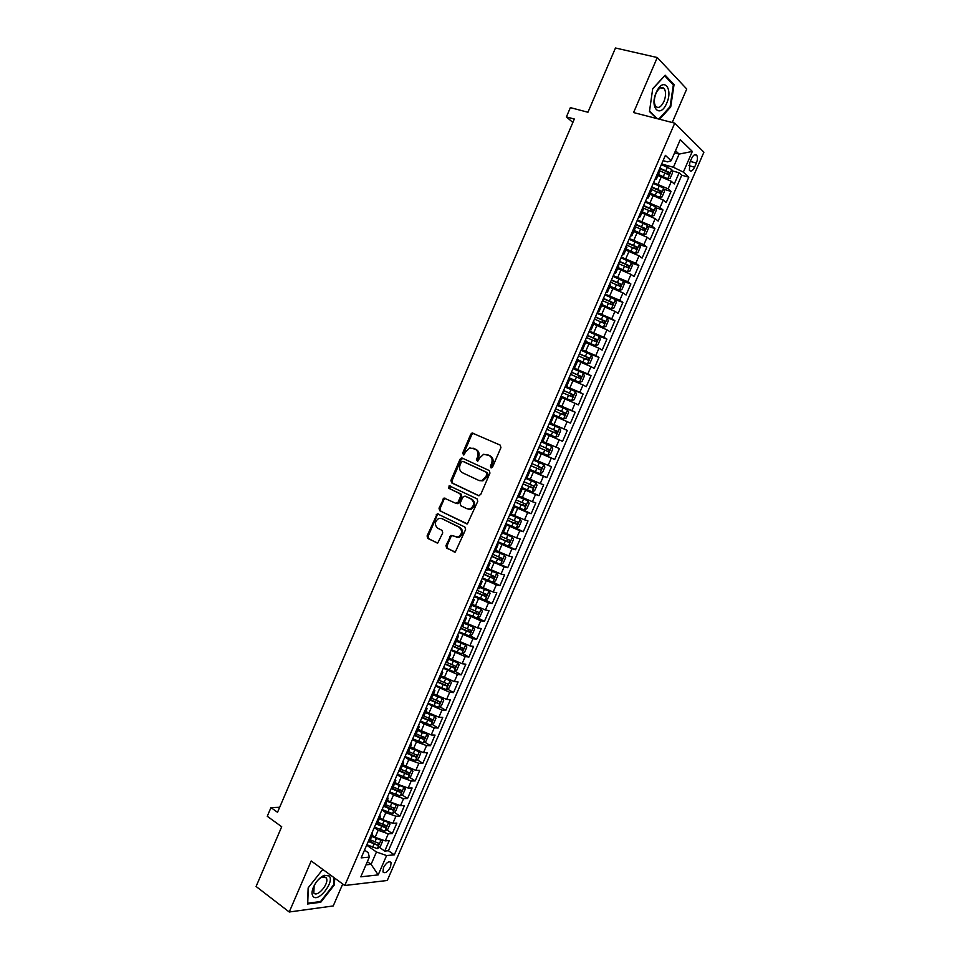 <?xml version="1.0" encoding="UTF-8"?>
<svg xmlns="http://www.w3.org/2000/svg" width="960" height="960" viewBox="0 0 960 960"><rect width="100%" height="100%" fill="white"/><g stroke="black" fill="none" stroke-linecap="round" stroke-linejoin="round"><path stroke-width="1.44" d="M490.956 467.796L492.576 467.016L500.928 447.624L500.196 445.116L472.104 432.96L470.808 434.148L462.612 453.252L463.8 455.028L465.732 451.728L469.776 447.936L475.2 449.148C477.948 450.816 478.716 453.468 477.492 457.116L476.424 459.6L477.648 461.388L479.592 458.076L483.612 454.284L489.18 455.496C491.976 457.188 492.756 459.864 491.52 463.536L490.44 466.032L490.956 467.796M390.564 866.892L391.092 862.572C388.992 860.748 386.448 862.44 383.472 867.624L382.944 871.944C385.056 873.756 387.6 872.076 390.564 866.892M445.944 545.604L446.64 548.148L455.292 552.036L465.588 529.584L464.88 527.028L437.268 513.768L427.08 535.932L427.764 538.464L437.736 543.06L442.74 532.908L442.044 530.364L437.628 528.144C434.256 524.676 434.664 521.436 438.828 518.412L441.744 518.568L459.204 527.268C462.636 530.7 462.276 533.964 458.124 537.072L450.972 535.404L445.944 545.604L447.012 545.868L447.708 548.424L454.932 552.132M672.228 122.508L686.736 89.004L657.276 57.54L615.48 48L587.94 112.248L570.372 107.628L566.4 116.904L574.332 119.028L277.524 812.304L270.972 807.6L267.264 816.276L281.7 826.74L256.092 886.476L289.236 912L333.228 905.952L342.72 884.004M657.276 57.54L633.576 112.572L674.748 123.156L344.772 885.504L311.22 860.952L289.236 912M478.404 495.648L480.696 494.544L489.96 473.076L489.228 470.544L462.288 458.112L460.044 459.216L450.948 480.372L451.644 482.868L478.752 495.756M477.756 501.36L467.388 523.908L439.692 510.696L439.008 508.188L444.048 498.036L455.82 503.316L458.076 502.236L460.668 496.2L459.972 493.68L448.788 488.304L449.136 485.748L477.036 498.828L477.756 501.36M369.864 840.708L372.228 842.352M379.332 847.296L384.732 851.064L389.28 840.564L385.236 840.876L388.284 833.844L378.168 830.268L374.28 827.592M377.388 823.356L378.72 824.268M386.844 829.824L392.316 833.568L396.876 823.068L392.856 823.296L395.916 816.252L385.812 812.64L381.888 810M394.368 812.328L399.924 816.06L404.484 805.524L400.5 805.68L403.56 798.636L393.456 794.988L389.52 792.384M401.904 794.784L407.532 798.504L412.116 787.968L408.156 788.04L411.216 780.984L401.124 777.3L397.164 774.732M409.44 777.228L415.164 780.936L419.748 770.376L415.824 770.376L418.896 763.296L408.804 759.588L404.82 757.056M417 759.636L422.808 763.332L427.404 752.748L423.504 752.676L426.576 745.584L416.484 741.852L412.488 739.344M424.56 742.008L430.464 745.692L435.06 735.096L431.196 734.94L434.268 727.848L424.188 724.068L420.168 721.608M432.132 724.356L438.132 728.028L442.74 717.42L438.9 717.192L441.984 710.076L427.86 703.836M439.716 706.68L445.812 710.328L450.42 699.708L446.616 699.396L449.7 692.268L435.576 686.04M447.3 688.968L453.504 692.604L458.124 681.96L454.344 681.576L457.44 674.436L443.292 668.208M454.896 671.22L461.208 674.856L465.84 664.188L462.096 663.732L465.192 656.58L451.032 650.352M462.504 653.448L468.924 657.072L473.568 646.392L469.848 645.852L472.956 638.688L458.772 632.472M470.124 635.652L476.664 639.264L481.308 628.56L477.612 627.936L480.732 620.772L466.536 614.544M477.744 617.808L484.404 621.42L489.06 610.692L485.4 609.996L488.52 602.82L474.312 596.604M485.376 599.952L492.156 603.54L496.824 592.8L493.2 592.032L496.32 584.832L482.088 578.616M493.02 582.048L499.932 585.636L504.6 574.884L501.012 574.032L504.132 566.82L489.888 560.616M490.224 559.848L507.72 567.708L512.388 556.932L508.836 555.996L511.968 548.772L497.7 542.568M507.852 545.94L515.508 549.744L520.2 538.944L516.672 537.936L519.804 530.7L505.536 524.496M514.032 527.232L523.32 531.744L528.012 520.932L524.52 519.84L527.664 512.592L513.372 506.4M516.78 506.904L531.144 513.72L535.848 502.896L532.38 501.72L535.524 494.46L521.22 488.268M521.52 487.584L538.98 495.66L543.696 484.812L540.252 483.564L543.408 476.292L529.092 470.1M529.284 469.644L546.84 477.576L551.556 466.716L548.148 465.372L551.304 458.088L536.964 451.908M537.06 451.68L554.7 459.456L559.428 448.572L556.056 447.156L559.212 439.86L544.86 433.668M559.212 439.86L562.572 441.312L567.312 430.404L549.54 422.88M549.6 422.736L563.964 428.904L567.144 421.608L570.468 423.132L575.208 412.212L557.352 404.832M557.52 404.46L571.896 410.628L575.076 403.308L578.376 404.928L583.116 393.984L565.176 386.76M565.44 386.148L579.84 392.316L583.02 384.984L586.284 386.676L591.048 375.72L573.108 368.688M573.384 367.812L587.796 373.98L590.988 366.636L594.216 368.412L598.98 357.432L588.132 353.292M581.34 349.44L595.776 355.608L598.968 348.252L602.16 350.112L606.936 339.108L598.404 335.94M589.308 331.044L603.756 337.2L606.96 329.832L610.116 331.776L614.904 320.76L596.952 313.392M597.288 312.6L611.76 318.768L614.964 311.376L618.096 313.404L622.884 302.376L615.396 299.748M605.292 294.144L619.764 300.3L622.98 292.896L626.076 295.008L630.876 283.956L623.46 281.436M613.296 275.64L627.792 281.796L631.008 274.38L634.08 276.576L638.88 265.512L631.536 263.076M621.324 257.112L635.832 263.268L639.06 255.84L642.096 258.12L646.908 247.032L639.624 244.692M629.364 238.56L643.884 244.704L647.112 237.264L650.112 239.628L654.936 228.516L647.724 226.272M637.416 219.96L651.96 226.104L655.188 218.652L658.152 221.1L662.988 209.976L655.824 207.828M645.48 201.336L660.036 207.48L663.276 200.016L666.216 202.548L671.052 191.4L668.136 188.82L653.556 182.688M663.948 189.336L671.052 191.4M385.236 840.876L375.12 837.312L372.204 835.296M392.856 823.296L382.752 819.696L379.824 817.704M400.5 805.68L390.396 802.056L387.456 800.088M408.156 788.04L398.052 784.38L395.1 782.448M415.824 770.376L402.756 764.772M423.504 752.676L410.424 747.06M431.196 734.94L418.104 729.324M438.9 717.192L425.796 711.564M446.616 699.396L433.512 693.768M454.344 681.576L441.228 675.948M462.096 663.732L448.956 658.092M469.848 645.852L456.708 640.2M477.612 627.936L464.472 622.284M485.4 609.996L472.236 604.344M493.2 592.032L480.024 586.368M501.012 574.032L487.824 568.356M508.836 555.996L495.636 550.32M516.672 537.936L503.46 532.248M524.52 519.84L511.308 514.152M532.38 501.72L519.156 496.02M540.252 483.564L527.016 477.864M548.148 465.372L534.9 459.672M556.056 447.156L542.796 441.444M567.144 421.608L553.86 415.884M575.076 403.308L561.792 397.584M583.02 384.984L569.724 379.26M590.988 366.636L577.68 360.9M598.968 348.252L585.648 342.504M606.96 329.832L593.628 324.084M614.964 311.376L601.62 305.628M622.98 292.896L609.624 287.136M631.008 274.38L617.652 268.62M639.06 255.84L625.68 250.068M647.112 237.264L633.732 231.492M655.188 218.652L641.796 212.868M663.276 200.016L649.872 194.22M691.596 158.472L689.796 162.6L689.4 170.328C690.996 171.888 692.724 170.844 694.584 167.172L696.36 163.08C697.644 159.804 697.776 157.212 696.768 155.316C695.184 153.756 693.456 154.812 691.596 158.472M674.748 123.156L703.908 152.196L387.264 880.488L344.772 885.504M384.732 851.064L388.428 850.74L394.332 854.844L688.812 177.204L683.352 172.104L673.392 167.268L661.644 163.992M394.332 854.844L386.592 855.552L378.192 874.896L360.792 876.828L369.324 857.124L361.164 857.868L665.388 155.352L671.16 160.74L680.292 139.668L692.328 151.44L683.352 172.104M388.428 850.74L681.744 175.212L679.128 172.788L674.28 183.96L671.376 181.344L657.96 175.548M654.996 179.376L656.472 178.98L655.68 177.78L658.98 170.16M659.7 171.516L659.004 170.196M372.096 832.62L372.6 834.396L371.1 835.02L367.992 842.184L369.6 841.332M379.812 814.812L380.34 816.528L378.816 817.104L375.744 824.28L377.328 823.488M383.472 806.34L385.068 805.608M387.54 796.968L388.092 798.624L386.58 799.164M391.26 788.376L392.82 787.704M395.28 779.1L395.856 780.696L394.368 781.188M403.032 761.196L403.632 762.744L402.168 763.176L399.084 770.388L400.596 769.764M406.86 752.364L408.372 751.788M410.796 743.268L411.432 744.744L409.98 745.14M414.672 734.304L416.172 733.788L420.888 735.972L422.352 732.588L417.636 730.416M418.572 725.304L419.232 726.732L417.804 727.068M426.36 707.304L427.056 708.672L425.688 708.972L422.544 716.22L423.984 715.764M434.172 689.28L434.88 690.6L433.536 690.84L430.392 698.1L431.808 697.704M441.984 671.232L442.728 672.48L441.396 672.672L438.252 679.944L439.644 679.608M449.82 653.148L450.588 654.336L449.28 654.48L446.124 661.764L447.492 661.488M453.972 643.548L455.352 643.332M457.668 635.028L458.46 636.156L457.14 636.252M461.88 625.296L463.224 625.14M461.916 625.308L465.036 618L466.344 617.952L465.528 616.884M473.4 598.704L474.24 599.712L472.956 599.7L469.824 607.032L471.12 606.924M477.72 588.72L479.028 588.684M481.284 580.488L482.16 581.448L480.9 581.388M485.664 570.372L486.936 570.396M489.18 562.248L490.08 563.148L488.844 563.028M493.62 552L494.868 552.084M497.1 543.972L498.024 544.812L496.8 544.644M501.588 533.604L502.812 533.748M505.02 525.672L505.98 526.44L504.78 526.236M512.808 507.792L509.604 515.184L510.78 515.376L513.948 508.044L512.772 507.78M517.572 496.704L518.736 496.992L521.928 489.624L520.776 489.3L517.608 496.716M528.888 470.568L529.92 471.156L528.828 470.808L525.612 478.212L526.728 478.524M533.604 459.672L534.732 460.068L537.936 452.664L536.82 452.244M541.644 441.108L542.748 441.552L545.952 434.148M553.992 415.596L552.96 415.08L549.732 422.52L550.776 423.012L549.672 422.58M557.76 403.884L558.828 404.436L557.688 404.064M557.796 403.896L561 396.42L562.044 396.996L558.828 404.436M565.848 385.224L566.88 385.824L565.716 385.524M565.884 385.236L569.088 377.748L579.42 382.38L569.868 378.192M578.172 359.76L577.188 359.04L573.972 366.54L574.956 367.188L573.756 366.948M586.26 341.088L585.336 340.32L582.084 347.82L583.044 348.516L581.82 348.336M590.172 329.04L591.144 329.808L589.896 329.688M594.36 322.38L593.424 321.528M602.484 303.636L601.608 302.748L598.344 310.272L599.256 311.076L597.984 311.016M610.62 284.856L609.756 283.908L606.492 291.444L607.392 292.296L606.084 292.308M618.756 266.052L617.928 265.044L614.664 272.592L615.54 273.492L614.196 273.564M622.812 253.68L623.7 254.664L622.332 254.796M622.848 253.704L626.088 246.108L626.916 247.212M635.1 228.336L634.32 227.196L631.044 234.78L631.872 235.788L630.48 235.98M643.284 209.436L642.54 208.236L639.252 215.82L640.056 216.888L638.628 217.152M647.436 196.812L648.252 197.952L646.8 198.276M651.492 190.488L650.736 189.204M660.036 207.48L662.988 209.976M651.96 226.104L654.936 228.516M643.884 244.704L646.908 247.032M635.832 263.268L638.88 265.512M627.792 281.796L630.876 283.956M619.764 300.3L622.884 302.376M611.76 318.768L614.904 320.76M603.756 337.2L606.936 339.108M595.776 355.608L598.98 357.432M587.796 373.98L591.048 375.72M579.84 392.316L583.116 393.984M571.896 410.628L575.208 412.212M563.964 428.904L567.312 430.404M554.7 459.456L551.304 458.088M546.84 477.576L543.408 476.292M538.98 495.66L535.524 494.46M531.144 513.72L527.664 512.592M523.32 531.744L519.804 530.7M515.508 549.744L511.968 548.772M507.72 567.708L504.132 566.82M499.932 585.636L496.32 584.832M492.156 603.54L488.52 602.82M484.404 621.42L480.732 620.772M476.664 639.264L472.956 638.688M468.924 657.072L465.192 656.58M461.208 674.856L457.44 674.436M453.504 692.604L449.7 692.268M445.812 710.328L441.984 710.076M438.132 728.028L434.268 727.848M430.464 745.692L426.576 745.584M422.808 763.332L418.896 763.296M415.164 780.936L411.216 780.984M407.532 798.504L403.56 798.636M399.924 816.06L395.916 816.252M392.316 833.568L388.284 833.844M367.356 861.672L371.1 864.336L376.452 852L366.672 845.148M673.392 167.268L679.104 154.092L675.528 150.672M674.58 152.868L679.104 154.092L692.328 151.44M663.108 160.644L667.584 161.88L671.16 160.74M279.672 807.288L270.972 807.6M566.4 116.904L572.868 122.472M365.976 864.84L371.1 864.336L378.192 874.896M364.536 850.092L368.256 852.708L369.324 857.124M672.072 170.808L679.128 172.788M681.744 175.212L688.812 177.204M536.868 452.136L537.936 452.664M520.92 488.964L521.928 489.624M512.964 507.336L513.948 508.044M376.452 852L386.592 855.552M659.592 119.256L670.716 106.968L674.052 84.564L665.148 75.18L652.704 88.704L649.464 111.528L656.616 118.5M323.7 870.084L322.116 870.252L308.136 887.904L307.56 903.984L320.772 902.244L334.404 884.856L334.716 878.148M672.72 84.24L674.052 84.564M669.96 106.776L670.716 106.968M319.956 901.62L320.772 902.244M333.756 884.376L334.404 884.856M491.604 467.868L492.552 463.908C493.776 460.248 492.996 457.572 490.2 455.88L489.18 455.496M487.392 454.644L490.2 455.88M473.472 448.32L476.232 449.532C478.98 451.2 479.748 453.852 478.524 457.488L477.576 461.4M473.76 433.32L471.84 434.556L463.656 453.636L463.752 455.04M462.84 458.364L461.088 459.6L452.016 480.732L452.7 483.216L479.028 495.78M486.972 474.096L486.456 472.32L462.828 461.376L461.256 462.156L460.14 464.76C458.928 468.372 459.672 471.024 462.396 472.716L478.5 480.288L481.956 480.456L485.832 476.724L486.972 474.096L488.004 474.456L487.488 472.692L486.456 472.32M463.716 461.688L487.488 472.692M479.532 480.636L482.988 480.816L486.864 477.084L485.832 476.724M488.004 474.456L486.864 477.084M466.968 523.992L439.692 510.696M445.512 498.288L443.952 499.5L440.076 508.512L440.76 511.008M456.228 503.436L457.968 503.688L459.132 502.56L461.724 496.524L461.016 494.016L448.788 488.304M450.396 486.048L449.844 488.64M467.076 508.788L470.064 508.932C474.336 505.836 474.732 502.56 471.252 499.104L465.012 496.104L462.756 497.196L460.152 503.244L460.86 505.764L467.076 508.788M468.156 509.124L471.12 509.256C475.38 506.16 475.776 502.884 472.296 499.44L471.252 499.104M465.696 496.332L472.296 499.44M452.4 535.596L450.924 536.796L447.012 545.868M456.288 537.312L459.192 537.36C463.332 534.252 463.692 530.988 460.26 527.568L459.204 527.268M441.648 518.52L460.26 527.568M438.696 513.996L437.196 515.196L428.172 536.22L428.844 538.74L437.412 543.144M666.624 178.5L670.116 178.38L672.54 172.788L671.748 169.452L661.38 164.616M664.86 177.732L658.224 174.924M667.704 178.8L658.44 174.432M659.472 170.664L668.436 174.648L669.516 172.488L659.844 168.18M659.616 168.684L667.152 171.816L667.308 173.58M666.708 103.164C673.176 89.22 664.14 76.956 657.12 90.624L656.208 92.508C649.2 108.072 660.336 118.908 666.708 103.164M663.936 101.508C665.988 96.12 666.096 91.836 664.26 88.668C661.98 86.352 659.448 87.468 656.664 92.016L655.968 93.444C653.928 98.844 653.82 103.116 655.644 106.26C658.308 108.756 661.08 107.172 663.936 101.508M652.68 88.896L664.704 75.816L673.344 84.888L670.104 106.608L658.836 119.064M657.384 118.692L649.536 111.036M329.196 875.976L324.312 875.292C319.86 877.296 316.248 881.22 313.464 887.04C311.712 891.324 311.58 894.456 313.092 896.412C318.216 903 334.86 881.76 329.196 875.976M326.016 877.536L322.32 877.032C318.948 878.556 316.212 881.508 314.112 885.9L313.836 893.004C317.376 897.72 329.376 883.524 326.424 878.184L326.016 877.536M334.068 877.668L333.732 884.7L320.532 901.548L307.728 903.228L308.28 887.724M321.876 870.552L324.036 870.336M658.044 197.004L662.028 197.004L664.452 191.424L663.648 188.136L653.28 183.324M657.156 196.62L650.148 193.584M659.604 197.472L650.352 193.128M650.772 189.12L660.324 193.332L661.416 191.184L651.744 186.876M651.54 187.344L659.076 190.5L659.208 192.264M642.084 212.208L651.528 216.108L653.976 215.592L656.388 210.024L655.56 206.784L645.192 202.008M651.528 216.108L642.264 211.788M642.684 207.792L652.236 211.992L653.34 209.856L643.656 205.548M643.464 205.98L650.82 209.028L651.12 210.912M634.032 230.796L643.464 234.708L645.924 234.156L648.336 228.588L647.496 225.408L637.116 220.644M643.464 234.708L634.2 230.412M634.62 226.428L644.16 230.616L645.276 228.492L635.58 224.184M635.412 224.592L642.96 227.772L643.044 229.524M625.992 249.36L635.4 253.272L637.884 252.684L640.296 247.128L639.432 243.996L629.052 239.256M635.4 253.272L626.136 249.012M626.556 245.028L636.108 249.204L637.224 247.104L627.528 242.796M627.372 243.156L634.92 246.36L634.98 248.112M617.964 267.888L627.372 271.812L629.856 271.176L632.268 265.632L631.38 262.548L621.012 257.844M627.372 271.812L618.096 267.576M618.516 263.592L628.056 267.768L629.184 265.668L619.488 261.372M619.344 261.696L626.664 264.756L626.928 266.676M609.948 286.392L619.344 290.316L621.852 289.644L624.252 284.1L623.352 281.076L612.972 276.384M619.344 290.316L610.068 286.116M610.488 282.132L620.016 286.296L621.156 284.208L611.448 279.912M611.328 280.2L618.636 283.272L618.888 285.192M601.956 304.86L611.328 308.796L613.86 308.076L616.26 302.544L615.336 299.568L604.956 294.9M611.328 308.796L602.064 304.608M602.472 300.636L612 304.788L613.152 302.724L603.432 298.416M603.324 298.68L610.896 301.932L610.872 303.684M594.06 323.088L603.336 327.24L593.964 323.292M603.336 327.24L605.88 326.472L608.268 320.952L607.332 318.024M594.48 319.116L603.996 323.256L605.148 321.192L595.44 316.896M595.344 317.124L602.628 320.196L602.856 322.152M585.996 341.7L595.344 345.648L597.912 344.844L600.3 339.336L599.34 336.444L588.96 331.848M595.344 345.648L586.068 341.52M586.488 337.56L596.004 341.688L597.168 339.636L587.448 335.34M587.364 335.532L594.936 338.808L594.852 340.584M578.04 360.072L587.376 364.032L589.956 363.18L592.344 357.684L591.36 354.84L580.98 350.268M587.376 364.032L578.1 359.928M578.52 355.968L588.024 360.096L589.2 358.056L579.468 353.76M579.408 353.916L586.98 357.204L586.86 358.992M579.42 382.38L582.012 381.492L584.4 375.996L583.404 373.212L573.024 368.652M570.552 374.352L580.056 378.468L581.244 376.428L571.512 372.144M571.464 372.264L579.048 375.564L578.88 377.364M561.072 396.252L571.476 400.692L574.092 399.768L576.468 394.284L575.448 391.548L565.068 387.012M571.476 400.692L561.096 396.18M562.608 392.7L572.112 396.804L573.3 394.776L563.568 390.492M563.532 390.576L571.116 393.9L570.912 395.712M553.152 414.528L563.544 418.98L566.172 418.008L568.548 412.536L567.516 409.848L557.136 405.336M563.544 418.98L553.176 414.492M554.676 411.012L564.168 415.104L565.368 413.1L555.624 408.816L563.196 412.2L562.932 414.036M555.636 437.232L545.256 432.768L555.636 437.232L558.276 436.224L560.64 430.764L559.584 428.112L549.216 423.636M546.756 429.3L556.248 433.38L557.448 431.388L547.704 427.104M547.704 427.116L555.3 430.464L554.952 432.348M551.676 446.352L541.308 441.9L551.712 446.424L552.756 448.956L550.392 454.404L547.8 455.436L551.712 446.424M547.8 455.436L537.348 451.02M549.552 449.64L547.404 448.704L546.084 450.636L538.86 447.528L548.34 451.632L549.552 449.64L539.808 445.356M529.464 469.236L539.844 473.652L542.52 472.548L544.872 467.112L543.78 464.556L533.412 460.128M543.78 464.556L533.424 460.08M530.964 465.768L540.444 469.836L541.656 467.856L531.912 463.584M541.656 467.856L539.532 466.908L538.2 468.84L530.988 465.708M521.592 487.416L531.972 491.82L534.66 490.668L537.012 485.244L535.908 482.736L525.528 478.332M535.908 482.736L525.564 478.248M523.08 483.96L532.56 488.028L533.784 486.048L524.028 481.788M531.684 485.1L530.328 486.996L523.128 483.876M513.732 505.572L524.1 509.94L526.812 508.764L529.164 503.34L528.036 500.88L518.748 496.968M528.036 500.88L518.796 496.86M515.22 502.128L524.688 506.172L525.924 504.216L516.168 499.944M523.884 503.304L522.468 505.128L515.28 501.996M505.884 523.692L516.252 528.048L518.976 526.824L521.328 521.412L520.176 519L510.888 515.112M520.176 519L510.948 514.968M507.372 520.26L516.828 524.292L518.064 522.336L508.308 518.076M516.072 521.46L514.62 523.236L507.444 520.092M498.048 541.788L508.416 546.12L511.164 544.848L513.504 539.448L512.34 537.084L503.04 533.22M512.34 537.084L503.124 533.04M499.536 538.356L508.98 542.388L510.228 540.444L500.472 536.184M508.272 539.592L506.784 541.296L499.62 538.164M504.54 555.192L500.664 564.12L503.352 562.848L505.692 557.448L504.504 555.132L495.216 551.304M504.504 555.132L495.312 551.088M491.7 556.428L501.156 560.448L502.404 558.504L492.648 554.256M500.484 557.688L498.972 559.344L491.808 556.2M482.412 577.884L492.792 582.156L495.564 580.812L497.892 575.424L496.692 573.156L487.392 569.352M496.692 573.156L487.5 569.1M483.9 574.464L493.332 578.472L494.604 576.54L484.836 572.292M492.696 575.736L491.16 577.344L484.008 574.2M474.612 595.884L484.992 600.132L487.776 598.752L490.116 593.376L488.892 591.156L479.592 587.364M488.892 591.156L479.712 587.088M476.1 592.464L485.532 596.472L486.804 594.552L477.036 590.304M484.92 593.772L483.372 595.332L476.22 592.176M466.836 613.86L477.216 618.084L480.012 616.656L482.34 611.292L481.104 609.12L471.804 605.352M481.104 609.12L471.936 605.04M468.312 610.44L477.744 614.436L479.016 612.516L469.248 608.292M477.144 611.76L475.596 613.272L468.456 610.116M459.06 631.8L469.44 636L472.26 634.536L474.588 629.172L473.328 627.048L464.028 623.316M473.328 627.048L464.172 622.968M460.536 628.392L469.968 632.376L471.252 630.468L461.472 626.232M469.392 629.724L467.82 631.2L460.692 628.032M451.308 649.704L461.688 653.892L464.52 652.38L466.836 647.028L465.6 645L456.264 641.244M465.564 644.952L456.42 640.86M452.784 646.308L462.204 650.28L463.488 648.384L453.708 644.16M461.64 647.652L460.068 649.08L452.952 645.912M443.568 667.584L453.948 671.748L456.792 670.2L459.108 664.86L457.848 662.868L448.512 659.136M457.812 662.82L456.084 661.824M455.796 661.704L448.692 658.716M445.032 664.188L454.452 668.16L455.748 666.264L445.968 662.04M453.912 665.556L452.328 666.936L445.224 663.768M435.84 685.428L446.208 689.568L449.076 687.984L451.392 682.656L450.072 680.664L440.772 677.004M450.072 680.664L448.86 679.956M447.696 679.452L440.964 676.548M437.304 682.044L446.712 686.004L448.008 684.108L438.336 679.956M446.184 683.424L444.6 684.768L437.508 681.588M428.124 703.248L438.492 707.364L441.372 705.744L443.688 700.416L442.356 698.472L433.044 694.836M442.356 698.472L441.552 697.992M439.524 697.128L433.248 694.356M429.588 699.864L438.984 703.824L440.292 701.94L431.256 698.076M438.468 701.256L436.884 702.564L429.792 699.372M420.42 721.044L430.788 725.136L433.68 723.468L435.996 718.152L434.64 716.256L425.328 712.644M431.268 714.72L425.556 712.128M421.884 717.66L431.28 721.608L432.588 719.724L423.828 716.004M430.764 719.064L429.192 720.324L422.1 717.144M412.728 738.804L423.096 742.872L426.012 741.168L428.316 735.852L426.948 734.004L422.352 732.588M422.82 732.156L417.876 729.876M414.18 735.432L423.576 739.356L424.896 737.484L420.888 735.972M423.072 736.836L421.5 738.072L414.432 734.868M419.244 751.728L409.944 748.164M414.336 749.496L410.196 747.588M415.5 760.524L419.268 751.728L420.648 753.528L418.344 758.832L415.428 760.572L405.048 756.528M406.5 753.168L415.896 757.092L417.216 755.22L408.492 751.536M415.392 754.584L413.82 755.772L406.764 752.58M411.384 769.404L402.276 765.876M406.164 766.956L402.54 765.264M411.66 769.5L412.992 771.18L410.7 776.472L407.76 778.248L397.38 774.228M398.832 770.868L408.216 774.78L409.548 772.92L400.824 769.236M407.724 772.296L406.164 773.448L399.384 770.376M403.524 787.056L394.62 783.564M398.148 784.44L394.896 782.916M404.076 787.248L405.348 788.796L403.056 794.076L400.104 795.9L389.736 791.904M391.188 788.544L400.56 792.444L401.892 790.596L393.156 786.924M400.068 789.984L398.508 791.1L392.22 788.244M395.676 804.672L386.964 801.216M390.204 801.924L387.264 800.544M396.504 804.96L397.716 806.388L395.436 811.656L392.472 813.516L382.092 809.544M383.82 806.316L392.916 810.084L394.248 808.236L385.512 804.576M392.424 807.636L390.876 808.716L384.828 805.968M387.84 822.264L379.332 818.844M382.32 819.396L379.644 818.136M388.944 822.636L390.108 823.944L387.828 829.2L384.84 831.096L374.46 827.148M376.596 824.136L385.284 827.688L386.616 825.84L377.88 822.192M384.792 825.264L383.256 826.308L377.28 823.584M380.016 839.82L371.712 836.448M374.46 836.856L372.036 835.704M381.42 840.3L382.5 841.464L380.22 846.72L377.232 848.652L366.852 844.728M369.216 841.824L377.652 845.268L379.008 843.42L370.26 839.784M377.652 845.268L369.672 841.14M375.12 837.312L378.168 830.268M382.752 819.696L385.812 812.64M390.396 802.056L393.456 794.988M398.052 784.38L401.124 777.3M405.732 766.68L408.804 759.588M413.412 748.944L416.484 741.852M421.104 731.184L424.188 724.068M428.82 713.388L431.904 706.272M436.536 695.568L439.632 688.44M444.276 677.724L447.372 670.572M452.028 659.832L455.124 652.68M459.78 641.928L462.888 634.752M467.556 623.976L470.676 616.8M475.344 606.012L478.464 598.812M483.144 588L486.276 580.788M490.968 569.964L494.088 562.74M498.792 551.904L501.924 544.668M506.628 533.808L509.772 526.56M514.488 515.676L517.632 508.416M522.36 497.52L525.504 490.248M530.232 479.328L533.388 472.044M538.128 461.112L541.296 453.816M546.036 442.86L549.204 435.552M553.956 424.572L557.136 417.252M561.9 406.26L565.068 398.928M569.844 387.912L573.024 380.568M577.812 369.54L580.992 362.184M585.78 351.132L588.984 343.764M593.772 332.688L596.976 325.308M601.776 314.22L604.98 306.828M609.792 295.716L613.008 288.312M617.832 277.176L621.048 269.76M625.872 258.612L629.1 251.172M633.936 240.012L637.164 232.56M642 221.388L645.24 213.924M650.088 202.716L653.328 195.24M658.188 184.02L661.44 176.532M383.52 806.34L386.628 799.164M391.296 788.376L394.416 781.188M406.896 752.364L410.016 745.14M414.708 734.304L417.84 727.068M454.02 643.548L457.176 636.252M477.756 588.72L480.936 581.388M485.7 570.384L488.88 563.04M493.656 552.012L496.836 544.656M501.624 533.616L504.816 526.248M533.64 459.684L536.856 452.268M541.68 441.12L544.896 433.692M590.208 329.064L593.46 321.552M647.472 196.836L650.76 189.228M668.136 188.82L671.376 181.344M690.312 161.424L696.36 163.08M688.896 165.612L694.584 167.172M492.552 463.908L491.52 463.536M487.932 454.848L486.912 454.464M477.456 459.972L476.424 459.6M478.524 457.488L477.492 457.116M476.232 449.532L475.2 449.148M474 448.524L472.968 448.128M463.656 453.636L462.612 453.252M471.84 434.556L470.808 434.148M491.472 466.404L490.44 466.032M452.7 483.216L451.644 482.868M452.016 480.732L450.948 480.372M461.088 459.6L460.044 459.216M463.872 461.748L462.828 461.376M440.076 508.512L439.008 508.188M443.952 499.5L442.884 499.164M459.132 502.56L458.076 502.236M461.724 496.524L460.668 496.2M461.016 494.016L459.972 493.68M466.068 496.44L465.012 496.104M450.924 536.796L449.856 536.508M442.812 518.868L441.744 518.568M428.844 538.74L427.764 538.464M428.172 536.22L427.08 535.932M437.196 515.196L436.128 514.896M454.728 552.144L454.116 551.988M447.708 548.424L446.64 548.148M667.764 178.788L671.772 169.536M665.904 170.616L667.44 167.064M663.384 176.424L664.92 172.872M666.984 171.72L669.408 172.404M659.664 197.46L663.672 188.22M657.792 189.336L659.328 185.784M655.284 195.12L656.82 191.58M658.896 190.392L661.296 191.088M651.588 216.084L655.584 206.868M649.692 208.008L651.228 204.468M647.184 213.792L648.72 210.252M650.82 209.028L653.208 209.76M643.524 234.696L647.508 225.492M641.616 226.656L643.152 223.116M639.108 232.428L640.644 228.888M642.744 227.64L645.132 228.384M635.472 253.26L639.456 244.068M633.552 245.268L635.076 241.74M631.044 251.028L632.58 247.5M634.692 246.216L637.068 246.984M627.432 271.8L631.404 262.632M625.5 263.844L627.024 260.316M623.004 269.604L624.528 266.076M626.664 264.756L629.016 265.548M619.404 290.304L623.376 281.148M617.46 282.396L618.984 278.88M614.964 288.144L616.488 284.628M618.636 283.272L620.988 284.076M611.4 308.784L615.36 299.64M609.432 300.912L610.956 297.396M606.948 306.648L608.472 303.132M610.62 301.752L612.96 302.58M603.396 327.216L607.356 318.096M601.416 319.404L602.94 315.888M598.932 325.128L600.456 321.624M602.628 320.196L604.956 321.048M595.416 345.636L599.364 336.516M593.424 337.86L594.936 334.356M590.94 343.572L592.464 340.068M594.648 338.616L596.964 339.48M587.448 364.008L591.384 354.912M585.432 356.28L586.956 352.776M582.96 361.98L584.484 358.488M586.68 357L588.984 357.888M579.492 382.356L583.428 373.284M577.464 374.664L578.976 371.172M575.004 380.364L576.516 376.872M578.724 375.36L581.016 376.26M571.548 400.668L575.472 391.608M569.508 393.024L571.02 389.544M567.048 398.712L568.56 395.232M570.78 393.672L573.06 394.608M563.616 418.956L567.54 409.908M561.564 411.36L563.076 407.88M559.104 417.036L560.616 413.556M562.848 411.972L565.128 412.908M555.696 437.208L559.62 428.184M553.632 429.648L555.144 426.18M551.184 435.312L552.684 431.844M554.94 430.224L557.196 431.196M545.724 447.912L547.224 444.444M543.276 453.576L544.776 450.108M546.084 450.636L548.34 451.632M539.904 473.628L543.816 464.628M537.816 466.152L539.316 462.684M535.368 471.792L536.868 468.336M538.2 468.84L540.444 469.836M532.032 491.784L535.932 482.796M529.932 484.356L531.432 480.9M527.484 489.996L528.984 486.54M530.328 486.996L532.56 488.028M524.172 509.916L528.06 500.952M522.06 502.524L523.548 499.08M519.612 508.152L521.112 504.708M522.468 505.128L524.688 506.172M516.324 528.012L520.212 519.06M514.188 520.668L515.688 517.224M511.764 526.284L513.252 522.84M514.62 523.236L516.828 524.292M508.488 546.084L512.364 537.144M506.34 538.776L507.84 535.332M503.916 544.38L505.404 540.948M506.784 541.296L508.98 542.388M498.504 556.86L499.992 553.428M496.08 562.452L497.568 559.02M498.972 559.344L501.156 560.448M492.864 582.132L496.728 573.216M490.692 574.908L492.168 571.476M488.268 580.488L489.744 577.068M491.16 577.344L493.332 578.472M485.064 600.108L488.916 591.204M482.88 592.92L484.356 589.5M480.456 598.5L481.944 595.08M483.372 595.332L485.532 596.472M477.288 618.048L481.128 609.168M475.08 610.908L476.568 607.488M472.668 616.476L474.144 613.068M475.596 613.272L477.744 614.436M469.512 635.964L473.352 627.096M467.304 628.86L468.78 625.452M464.892 634.428L466.368 631.02M467.82 631.2L469.968 632.376M461.76 653.844L465.6 645M459.528 646.788L461.004 643.392M457.128 652.344L458.604 648.936M460.068 649.08L462.204 650.28M454.02 671.7L457.848 662.868M451.776 664.692L453.252 661.284M449.376 670.224L450.852 666.828M452.328 666.936L454.452 668.16M446.28 689.532L450.108 680.712M444.036 682.548L445.5 679.164M441.636 688.08L443.1 684.696M444.6 684.768L446.712 686.004M438.564 707.328L442.392 698.52M436.308 700.392L437.772 696.996M433.908 705.912L435.372 702.528M436.884 702.564L438.984 703.824M430.86 725.088L434.676 716.304M428.592 718.188L430.056 714.816M426.192 723.708L427.656 720.324M429.192 720.324L431.28 721.608M423.18 742.824L426.984 734.052M418.5 741.468L419.964 738.096M421.5 738.072L423.576 739.356M413.196 753.72L414.648 750.348M410.808 759.204L412.272 755.844M413.82 755.772L415.896 757.092M407.832 778.2L411.612 769.488M405.516 771.432L406.968 768.06M403.14 776.916L404.592 773.556M406.164 773.448L408.216 774.78M400.176 795.852L403.932 787.2M397.848 789.12L399.3 785.76M395.472 794.592L396.936 791.232M398.508 791.1L400.56 792.444M392.544 813.468L396.264 804.876M390.204 806.772L391.656 803.424M387.828 812.244L389.28 808.884M390.876 808.716L392.916 810.084M384.912 831.048L388.608 822.528M382.56 824.4L384.012 821.052M380.196 829.86L381.648 826.512M383.256 826.308L385.284 827.688M377.304 848.604L380.964 840.156M374.928 841.992L376.38 838.656M372.576 847.44L374.016 844.104M389.796 861.66L391.092 862.572M656.472 178.98L659.76 171.384M648.252 197.952L651.54 190.368M640.056 216.888L643.332 209.316M631.872 235.788L635.136 228.228M623.7 254.664L626.964 247.116M615.54 273.492L618.792 265.968M607.392 292.296L610.644 284.784M599.256 311.076L602.508 303.564M591.144 329.808L594.384 322.32M583.044 348.516L586.284 341.04M574.956 367.188L578.184 359.724M566.88 385.824L570.108 378.372M550.776 423.012L553.992 415.584M526.728 478.548L529.92 471.156M502.8 533.796L505.98 526.44M494.844 552.144L498.024 544.812M486.912 570.468L490.08 563.148M478.992 588.756L482.16 581.448M471.084 607.008L474.24 599.712M463.188 625.236L466.344 617.952M455.304 643.44L458.46 636.156M447.444 661.596L450.588 654.336M439.584 679.728L442.728 672.48M431.748 697.836L434.88 690.6M423.924 715.896L427.056 708.672M416.112 733.944L419.232 726.732M408.312 751.944L411.432 744.744M400.524 769.932L403.632 762.744M392.748 787.872L395.856 780.696M384.984 805.788L388.092 798.624M377.244 823.68L380.34 816.528M369.504 841.536L372.6 834.396M694.62 154.728L696.768 155.316M473.136 433.368L472.104 432.96M462.324 458.424L461.28 458.04M482.988 480.816L481.956 480.456M445.116 498.36L444.048 498.036M457.968 503.688L456.912 503.364M450.192 486.096L449.136 485.748M471.12 509.256L470.064 508.932M452.04 535.692L450.972 535.404M459.192 537.36L458.124 537.072M438.336 514.08L437.268 513.768M667.152 171.816L669.516 172.488M656.052 93.276L656.304 92.28M656.664 92.016L657.12 90.624M660.576 87.78L664.26 88.668M314.112 885.9L313.464 887.04M322.32 877.032L324.312 875.292M324.42 876.708L326.424 878.184M659.076 190.5L661.416 191.184M651.012 209.16L653.34 209.856M642.96 227.772L645.276 228.492M634.92 246.36L637.224 247.104M626.892 264.912L629.184 265.668M618.888 283.44L621.156 284.208M610.896 301.92L613.152 302.724M602.916 320.388L605.148 321.192M594.936 338.808L597.168 339.636M586.98 357.204L589.2 358.056M579.048 375.564L581.244 376.428M571.116 393.9L573.3 394.776M563.196 412.2L565.368 413.1M555.3 430.464L557.448 431.388M532.032 485.244L533.784 486.048M524.652 503.616L525.924 504.216M517.056 521.856L518.064 522.336M509.376 540.012L510.228 540.444M501.66 558.132L502.404 558.504M493.92 576.192L494.604 576.54M486.18 594.216L486.804 594.552"/></g></svg>
